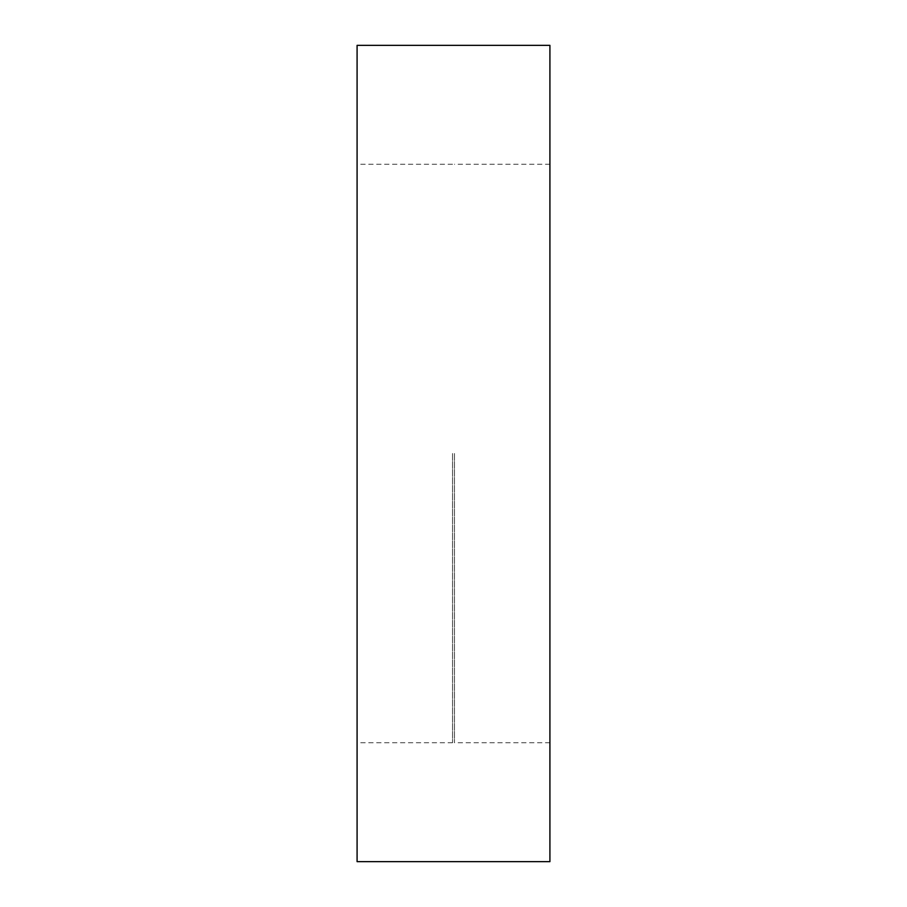 <?xml version="1.0" encoding="UTF-8"?>
<svg xmlns="http://www.w3.org/2000/svg" width="907" height="907" viewBox="0 0 907 907"><rect width="100%" height="100%" fill="white"/><g stroke="black" fill="none" stroke-linecap="round" stroke-linejoin="round"><path stroke-width="0.68" stroke-dasharray="4.54 3.4" d="M549.914 45.35L549.914 861.65M357.086 45.35L357.086 861.65M452.548 453.5L452.548 742.742L452.548 453.5M454.452 453.5L454.452 742.742L454.452 453.5M452.548 742.742L357.086 742.742M549.914 742.742L454.452 742.742M549.914 164.258L454.452 164.258M452.548 164.258L357.086 164.258"/><path stroke-width="1.36" d="M549.914 453.5L549.914 45.35L357.086 45.35L357.086 861.65L549.914 861.65L549.914 453.5"/></g></svg>
